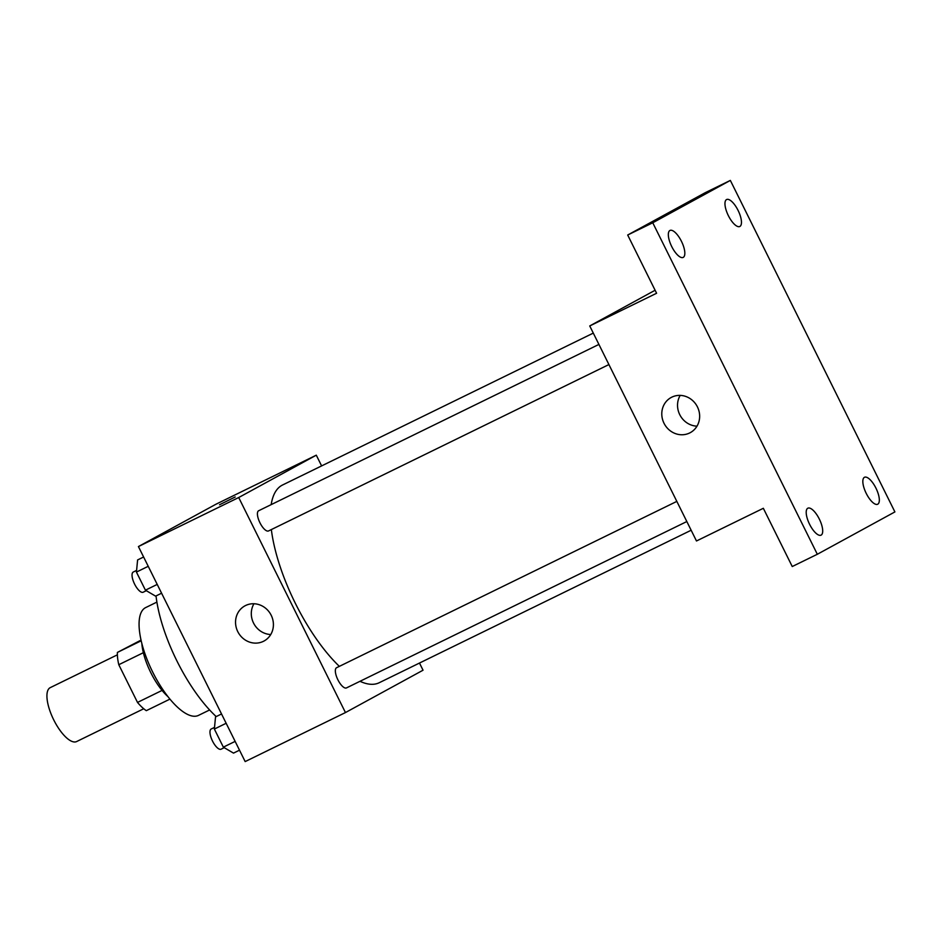 <?xml version="1.0" encoding="UTF-8"?>
<svg xmlns="http://www.w3.org/2000/svg" width="942" height="942" viewBox="0 0 942 942"><rect width="100%" height="100%" fill="white"/><g stroke="black" fill="none" stroke-linecap="round" stroke-linejoin="round"><path stroke-width="1.41" d="M117.373 654.831L50.256 687.636A30.014 11.033 63.9 0 0 53.517 719.452A30.014 11.033 63.9 0 0 76.608 741.566A30.014 11.033 63.9 0 0 76.773 741.484M162.071 690.415L137.508 702.426L118.786 664.711A38.74 14.248 63.9 0 1 117.397 652.429L141.053 640.089M137.508 702.426A38.74 14.248 63.9 0 0 146.304 710.668L169.913 699.129M167.829 696.527A40.011 14.719 -116.1 0 1 141.83 643.327M143.361 652.7L118.786 664.711M141.206 640.784L117.397 652.429M209.619 709.962L198.444 715.414A60.029 22.078 -116.1 0 1 152.251 671.187A60.029 22.078 -116.1 0 1 145.716 607.566L156.89 602.103M216.201 716.579A95.036 34.96 -116.1 0 1 156.031 595.921M419.484 663.05L423.04 670.209L345.455 712.564L245.167 761.583L138.427 546.56L216.001 504.205L316.288 455.174L321.622 465.913M593.295 333.103L282.553 485A110.049 40.471 63.9 0 0 271.178 504.618M271.343 529.581A110.049 40.471 63.9 0 0 339.356 666.359M359.985 681.302A110.049 40.471 63.9 0 0 379.202 682.738L691.157 530.24M345.455 712.564L238.715 497.529L316.288 455.174M598.912 344.419L258.661 510.741A11.245 4.133 63.9 0 0 259.886 522.657A11.245 4.133 63.9 0 0 268.541 530.947A11.245 4.133 63.9 0 0 268.6 530.911M686.836 521.538L346.456 687.919A11.245 4.133 -116.1 0 1 337.848 679.712A11.245 4.133 -116.1 0 1 336.518 667.748A11.245 4.133 -116.1 0 1 336.588 667.713L676.827 501.391M238.715 497.529L138.427 546.56M263.371 641.349A20.006 18.605 61.4 0 1 237.949 631.976A20.006 18.605 61.4 0 1 244.896 605.871A20.006 18.605 61.4 0 1 270.801 614.514A20.006 18.605 61.4 0 1 264.066 640.996A20.006 18.605 61.4 0 1 263.371 641.349M219.521 504.759L235.194 496.976M270.754 634.519A20.006 18.605 61.4 0 1 253.904 623.745A20.006 18.605 61.4 0 1 253.951 603.751M817.326 554.273L652.759 222.771L730.344 180.417L894.9 511.918L817.326 554.273L792.246 566.531L763.338 508.291L696.479 540.979L589.739 325.944L655.102 290.254M730.344 180.417L705.264 192.674L627.69 235.017L652.759 222.771M589.739 325.944L656.598 293.256L627.69 235.017M689.615 432.99A20.006 18.605 61.4 0 1 664.192 423.617A20.006 18.605 61.4 0 1 671.128 397.512A20.006 18.605 61.4 0 1 697.045 406.155A20.006 18.605 61.4 0 1 690.309 432.637A20.006 18.605 61.4 0 1 689.615 432.99M696.986 426.161A20.006 18.605 61.4 0 1 680.136 415.387A20.006 18.605 61.4 0 1 680.195 395.393M681.431 241.282A15.001 5.522 -116.1 0 1 683.174 257.413A15.001 5.522 -116.1 0 1 671.728 246.569A15.001 5.522 -116.1 0 1 669.986 230.449A15.001 5.522 -116.1 0 1 681.431 241.282M819.304 519.03A15.001 5.522 -116.1 0 1 821.047 535.15A15.001 5.522 -116.1 0 1 809.602 524.317A15.001 5.522 -116.1 0 1 807.859 508.197A15.001 5.522 -116.1 0 1 819.304 519.03M875.93 488.109A15.001 5.522 -116.1 0 1 877.673 504.241A15.001 5.522 -116.1 0 1 866.24 493.408A15.001 5.522 -116.1 0 1 864.497 477.276A15.001 5.522 -116.1 0 1 875.93 488.109M738.057 210.36A15.001 5.522 -116.1 0 1 739.8 226.492A15.001 5.522 -116.1 0 1 728.366 215.659A15.001 5.522 -116.1 0 1 726.623 199.527A15.001 5.522 -116.1 0 1 738.057 210.36M239.504 750.185L233.498 753.117L223.348 747.147L214.364 729.049L215.53 716.909L221.535 713.977M235.147 741.389L223.348 747.147M226.151 723.279L214.364 729.049M214.529 727.377L211.22 728.99A11.245 4.133 63.9 0 0 212.445 740.918A11.245 4.133 63.9 0 0 221.099 749.196A11.245 4.133 63.9 0 0 221.158 749.173M161.588 593.213L155.583 596.145L145.433 590.175L136.437 572.077L137.603 559.937L143.608 557.005M157.22 584.417L145.433 590.175M148.235 566.307L136.437 572.077M136.602 570.405L133.293 572.018A11.245 4.133 63.9 0 0 134.518 583.946A11.245 4.133 63.9 0 0 143.172 592.224A11.245 4.133 63.9 0 0 143.231 592.2M76.608 741.566L143.737 708.749M608.909 364.566L268.541 530.947M224.231 747.665L221.099 749.196M146.304 590.693L143.172 592.224"/></g></svg>
